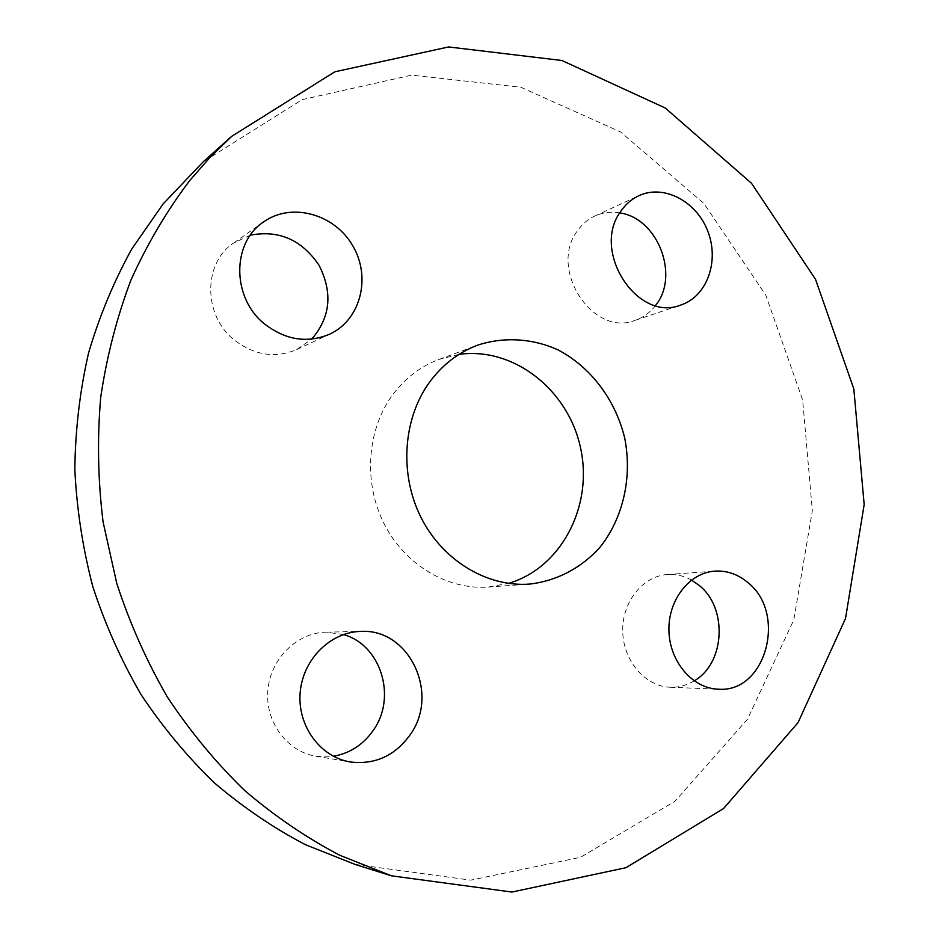 <?xml version="1.0" encoding="UTF-8"?>
<svg xmlns="http://www.w3.org/2000/svg" width="939" height="939" viewBox="0 0 939 939"><rect width="100%" height="100%" fill="white"/><g stroke="black" fill="none" stroke-linecap="round" stroke-linejoin="round"><path stroke-width="0.7" stroke-dasharray="4.7 3.52" d="M343.463 634.553L326.244 632.158C297.229 632.557 270.526 658.532 267.885 690.071C264.915 721.586 286.888 751.587 315.809 756.188L333.38 756.271M250.337 235.173L233.658 243.025C202.754 263.12 203.106 315.95 234.621 340.282C254.657 355.412 275.373 358.498 296.771 349.531L311.713 339.108M619.752 212.918C611.007 211.428 602.697 212.46 594.821 216.017C587.931 219.221 582.18 224.092 577.579 230.63C547.942 268.683 592.908 337.606 635.187 320.305C643.309 317.511 650.07 312.593 655.481 305.527M691.527 580.056C683.885 575.818 675.845 573.975 667.394 574.515C642.722 576.041 621.935 602.04 622.733 631.442C623.226 660.833 645.269 686.491 670.188 687.242C678.709 687.524 686.691 685.411 694.156 680.881M459.03 354.379L439.076 359.391C420.156 366.492 404.427 378.652 391.88 395.882C366.715 430.954 363.405 483.256 384.274 524.115C405.132 565.008 447.598 590.056 488.245 587.051L508.492 583.389M354.977 864.385L470.732 880.148L580.572 857.295L675.024 801.202L747.444 719.286L793.842 619.728L812.341 510.675L802.657 400.002L765.801 295.186L703.945 203.505L620.585 131.965L520.805 87.245L411.622 75.132L302.135 99.663L203.223 161.801M315.809 756.188L350.353 761.975M326.244 632.158L360.987 631.407M296.771 349.531L329.683 334.155M233.658 243.025L263.636 221.897M635.187 320.305L680.904 304.999M594.821 216.017L638.872 195.699M670.188 687.242L718.171 689.179M667.394 574.515L714.943 571.112M488.245 587.051L529.443 584.093M439.076 359.391L477.822 345.094"/><path stroke-width="1.41" d="M410.566 734.181C395.366 755.625 375.295 764.886 350.353 761.975C320.164 757.174 297.147 725.589 300.187 692.383C302.898 659.155 330.728 631.818 360.987 631.407C409.005 628.473 439.781 693.088 410.566 734.181M333.38 756.271C350.177 753.266 363.581 744.463 373.605 729.861C397.033 696.715 380.682 644.717 343.463 634.553M264.81 324.155C231.839 298.426 231.393 242.837 263.636 221.897C291.642 201.862 334.754 214.08 352.829 245.901C371.468 277.392 360.611 319.964 329.683 334.155C307.393 343.486 285.773 340.153 264.81 324.155M311.713 339.108C330.434 317.394 332.911 292.839 319.131 265.42C301.924 239.844 278.989 229.762 250.337 235.173M621.078 210.888C625.832 204.08 631.759 199.021 638.872 195.699C663.873 183.962 696.679 201.404 707.889 231.475C719.556 261.382 706.961 296.466 680.904 304.999C637.264 322.922 590.514 250.537 621.078 210.888M655.481 305.527C679.989 275.89 657.84 218.036 619.752 212.918M747.949 582.649C787.34 613.402 765.848 693.369 718.171 689.179C692.419 688.404 669.53 661.526 668.932 630.715C668.028 599.904 689.449 572.684 714.943 571.112C727.056 570.442 738.066 574.281 747.949 582.649M694.156 680.881C725.096 663.415 727.854 608.167 699.32 585.513L691.527 580.056M428.841 383.206C441.858 365.154 458.185 352.454 477.822 345.094C503.961 336.62 531.873 338.333 557.402 349.578C590.654 366.703 615.62 399.92 624.775 438.419C632.334 477.27 623.296 517.835 600.08 547.144C581.464 567.931 556.745 581.006 529.443 584.093C487.259 587.215 443.008 560.865 421.212 517.859C399.392 474.888 402.737 419.933 428.841 383.206M508.492 583.389C561.534 567.872 593.378 505.722 580.56 447.973C568.4 390.072 513.75 346.62 459.03 354.379M231.698 136.331L203.223 161.801L163.093 203.986L131.859 248.858C113.842 281.43 99.405 316.161 88.548 353.064C79.897 390.87 75.331 429.581 74.827 469.171C76.705 508.879 82.702 548.036 92.82 586.64C105.191 624.529 121.26 660.469 140.991 694.473C162.623 727.009 187.084 756.482 214.385 782.88C243.013 807.282 273.378 827.893 305.492 844.724L354.977 864.385L391.434 875.817L339.765 855.265C306.184 837.611 274.411 815.956 244.422 790.274C215.806 762.48 190.136 731.422 167.424 697.114C146.672 661.232 129.782 623.308 116.741 583.319L103.067 521.884C97.926 480.122 97.151 438.583 100.719 397.244C106.753 356.468 116.835 317.394 130.979 279.986C147.259 243.929 166.872 210.747 189.819 180.417L210.019 157.376L231.698 136.331L334.8 71.798L448.642 46.95L561.921 60.495L665.258 108.008L751.505 183.293L815.533 279.364L853.833 388.946L864.173 504.56L845.511 618.496L798.021 722.666L723.511 808.596L625.926 867.695L511.978 892.05L391.434 875.817"/></g></svg>
